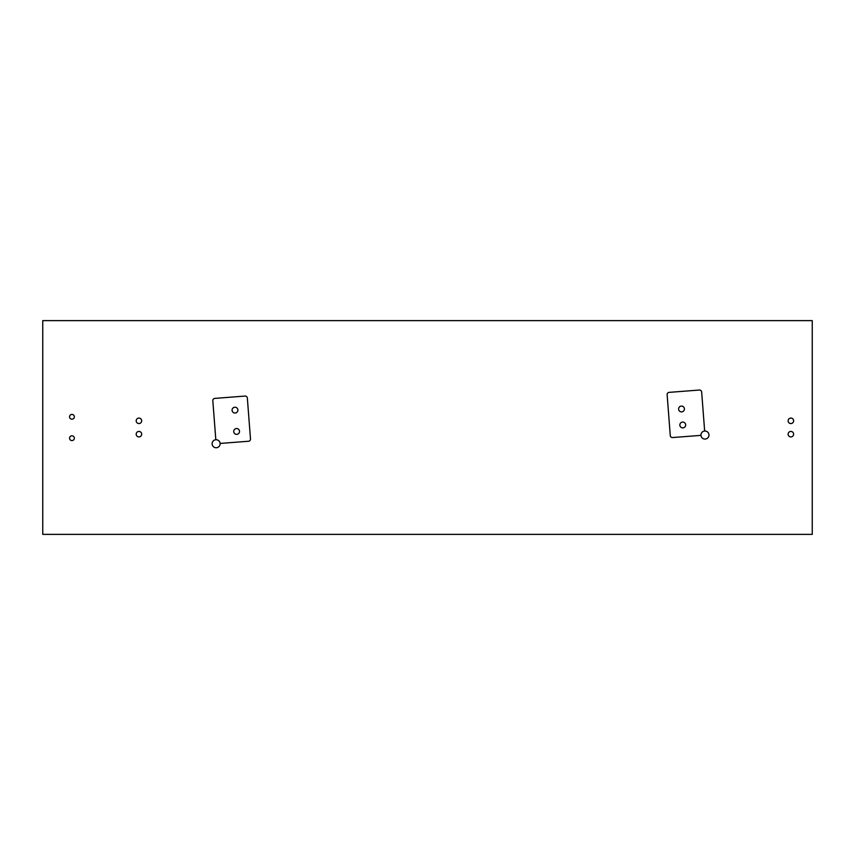 <?xml version="1.0" encoding="UTF-8"?>
<svg xmlns="http://www.w3.org/2000/svg" width="855" height="855" viewBox="0 0 855 855"><rect width="100%" height="100%" fill="white"/><g stroke="black" fill="none" stroke-linecap="round" stroke-linejoin="round"><path stroke-width="1.28" d="M138.938 436.926A2.747 2.747 0 0 1 136.191 434.18A2.747 2.747 0 0 1 138.938 431.433A2.747 2.747 0 0 1 141.684 434.18A2.747 2.747 0 0 1 138.938 436.926M138.938 423.567A2.747 2.747 0 0 1 136.191 420.82A2.747 2.747 0 0 1 138.938 418.074A2.747 2.747 0 0 1 141.684 420.82A2.747 2.747 0 0 1 138.938 423.567M790.875 436.926A2.747 2.747 0 0 1 788.128 434.18A2.747 2.747 0 0 1 790.875 431.433A2.747 2.747 0 0 1 793.622 434.18A2.747 2.747 0 0 1 790.875 436.926M790.875 423.567A2.747 2.747 0 0 1 788.128 420.82A2.747 2.747 0 0 1 790.875 418.074A2.747 2.747 0 0 1 793.622 420.82A2.747 2.747 0 0 1 790.875 423.567M215.823 439.748L212.82 400.696A2.138 2.138 0 0 1 214.787 398.398L245.043 396.068A2.138 2.138 0 0 1 247.341 398.035L250.494 438.957A2.138 2.138 0 0 1 248.527 441.255L220.13 443.435A4.008 4.008 0 0 1 216.133 447.753A4.008 4.008 0 0 1 212.126 443.895A4.008 4.008 0 0 1 216.133 439.737A4.008 4.008 0 0 1 220.13 443.435M700.972 435.366L672.575 437.546A2.138 2.138 0 0 1 670.277 435.58L667.135 394.657A2.138 2.138 0 0 1 669.102 392.37L699.358 390.04A2.138 2.138 0 0 1 701.656 392.007L704.659 431.059A4.008 4.008 0 0 0 700.972 435.366A4.008 4.008 0 0 0 704.969 439.064A4.008 4.008 0 0 0 708.977 435.056A4.008 4.008 0 0 0 704.659 431.059M234.986 407.226A2.907 2.907 0 0 0 232.079 410.133A2.907 2.907 0 0 0 234.986 413.04A2.907 2.907 0 0 0 237.893 410.133A2.907 2.907 0 0 0 234.986 407.226M236.621 428.537A2.907 2.907 0 0 0 233.714 431.444A2.907 2.907 0 0 0 236.621 434.351A2.907 2.907 0 0 0 239.528 431.444A2.907 2.907 0 0 0 236.621 428.537M71.948 435.794A2.394 2.394 0 0 0 69.554 438.188A2.394 2.394 0 0 0 71.948 440.582A2.394 2.394 0 0 0 74.342 438.188A2.394 2.394 0 0 0 71.948 435.794M71.948 414.419A2.394 2.394 0 0 0 69.554 416.813A2.394 2.394 0 0 0 71.948 419.207A2.394 2.394 0 0 0 74.342 416.813A2.394 2.394 0 0 0 71.948 414.419M681.52 411.896A2.907 2.907 0 0 1 678.614 408.989A2.907 2.907 0 0 1 681.52 406.082A2.907 2.907 0 0 1 684.428 408.989A2.907 2.907 0 0 1 681.52 411.896M682.75 427.885A2.907 2.907 0 0 1 679.843 424.978A2.907 2.907 0 0 1 682.75 422.071A2.907 2.907 0 0 1 685.657 424.978A2.907 2.907 0 0 1 682.75 427.885M812.25 534.375L812.25 320.625L42.75 320.625L42.75 534.375L812.25 534.375"/></g></svg>
